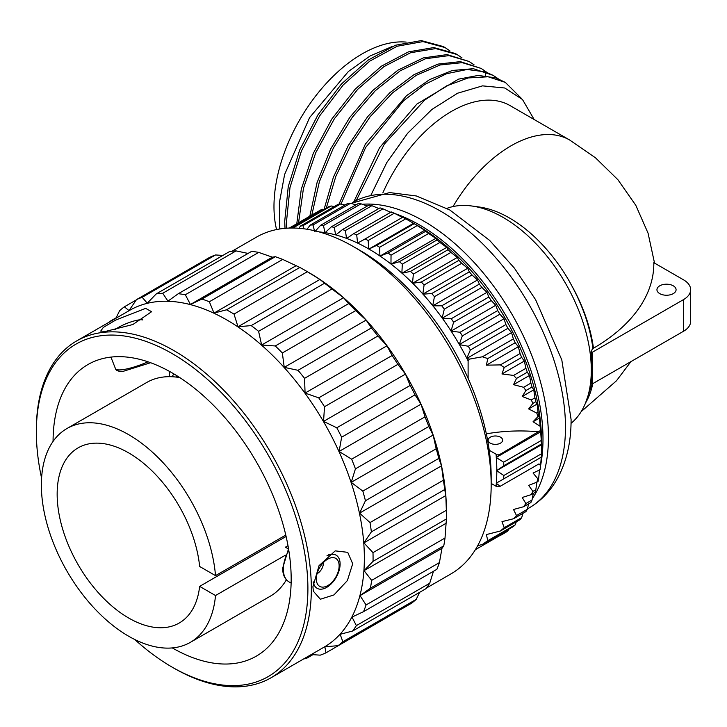<?xml version="1.0" encoding="UTF-8"?>
<svg xmlns="http://www.w3.org/2000/svg" width="727" height="727" viewBox="0 0 727 727"><rect width="100%" height="100%" fill="white"/><g stroke="black" fill="none" stroke-linecap="round" stroke-linejoin="round"><path stroke-width="1.09" d="M406.193 42.093A124.653 71.973 120 0 0 318.044 92.983A124.653 71.973 120 0 0 273.979 206.577A124.653 71.973 120 0 0 276.56 229.559M391.808 46.673L370.179 55.924L348.415 71.473L309.602 117.583L284.611 174.471L279.368 202.869L279.522 229.014M286.674 228.205L286.429 222.28L289.982 187.557L301.396 151.052L319.653 115.875L343.135 85.032L369.752 61.141L397.187 46.237L423.014 41.584L444.96 47.537L443.234 46.537L421.287 40.585L395.461 45.247L368.035 60.15L341.408 84.032L317.935 114.884L299.669 150.062L288.255 186.566L284.711 221.281L285.029 228.333M449.922 50.89L444.96 47.537M298.552 222.716L303.468 188.302L315.754 152.688L334.365 118.774L357.711 89.312L383.847 66.684L410.582 52.735L435.673 48.573L457.029 54.507L455.302 53.507L433.765 47.564L408.447 51.881L381.502 66.121L355.212 89.13L331.821 119.019L313.319 153.324L301.287 189.22L296.78 223.743M311.81 215.065L319.389 181.714L333.266 148.281L352.377 117.192L375.296 90.711L400.286 70.755L425.495 58.76L449.013 55.597L469.097 61.477L474.059 64.821M457.029 54.507L461.99 57.851M341.008 204.078L365.617 147.49L403.549 100.771L425.022 84.314L446.605 73.7L467.125 69.492L485.463 71.9L493.233 75.408L498.195 78.761M326.25 208.14L335.883 176.234L350.868 145.055L370.179 116.647L392.516 92.874L416.371 75.263L440.153 64.976L462.245 62.649L481.165 68.438L486.127 71.791M469.097 61.468L447.114 54.598L423.359 57.896L397.933 70.156L372.769 90.493L349.778 117.401L330.712 148.908L317.045 182.668L309.82 216.21M481.165 68.438L460.336 61.641L438.008 64.094L414.008 74.654L389.954 92.629L367.517 116.838L348.215 145.682L333.393 177.234L324.06 209.403M493.233 75.408L473.395 68.701L452.303 70.474L429.53 79.643L406.52 95.664L365.381 144.064L338.973 204.223M356.294 200.461L384.356 144.082L424.65 100.081L446.632 85.859L468.197 77.943L488.126 76.771L505.301 82.378L495.814 77.871L478.175 75.435L458.473 79.152L416.925 104.052L379.53 147.763L353.822 201.761M505.301 82.378L521.477 98.472M534.172 119.519L522.486 99.517L504.783 88.003L482.537 85.868L457.574 93.22L431.92 109.441L407.683 133.186L386.819 162.503L371.024 195M453.021 206.568A117.338 67.747 -60 0 1 510.99 145.836A117.338 67.747 -60 0 1 569.668 140.02L510.1 105.624A117.338 67.747 120 0 0 382.829 192.946M592.06 383.892L585.499 403.085A124.653 71.973 60 0 0 591.296 370.116A124.653 71.973 -120 0 0 471.705 205.986A124.653 71.973 -120 0 0 446.932 208.376M471.705 205.986L479.357 207.031A119.473 68.983 60 0 1 569.232 281.067L571.431 285.12C582.881 306.085 590.024 327.005 592.859 347.879L591.124 351.695A122.89 70.946 60 0 1 592.214 368.144A122.89 70.946 60 0 1 591.124 383.347L592.214 383.974L683.58 331.221A24.136 13.94 0 0 0 690.65 321.37L690.65 289.719A24.136 13.94 0 0 0 683.58 279.859L653.818 262.683A208.258 120.237 180 0 1 593.477 348.233A117.338 68.047 -120.2 0 0 571.431 285.12M592.796 383.638A117.338 68.047 -120.2 0 1 585.489 403.094A124.653 71.973 60 0 1 571.04 423.341M593.477 348.233L592.859 347.879M592.214 383.974L592.214 352.322L683.58 299.569A24.136 13.94 0 0 0 690.65 289.719M591.124 351.695L592.214 352.322M659.743 293.626A9.569 5.525 180 0 1 656.944 289.719A9.569 5.525 180 0 1 662.851 284.611A9.569 5.525 180 0 1 673.275 285.811A9.569 5.525 180 0 1 676.083 289.719A9.569 5.525 180 0 1 670.176 294.817A9.569 5.525 180 0 1 659.743 293.626M532.282 498.695A176.407 101.853 60 0 0 548.449 437.109A176.407 101.853 -120 0 0 362.291 204.269M538.671 478.502L537.935 478.929L536.799 482.228L538.016 481.528A185.976 107.378 60 0 0 538.671 478.502L539.525 469.306M535.826 489.698L532.918 491.379L531.273 494.605L534.927 492.497A185.976 107.378 60 0 0 535.826 489.698L536.889 482.183M532.028 500.003L525.875 503.557L523.658 506.719L530.874 502.557A185.976 107.378 60 0 0 532.028 500.003L533.282 493.442M527.302 509.345L516.506 515.57L513.598 518.733L525.912 511.626A185.976 107.378 60 0 0 527.302 509.345L528.638 503.847M521.677 517.642L504.22 527.72L500.385 531.001L520.059 519.651A185.976 107.378 60 0 0 521.677 517.642L522.986 513.317M515.207 524.849L487.772 540.688L482.401 544.432L513.371 526.548A185.976 107.378 60 0 0 515.207 524.849L516.306 521.813M499.912 535.735L505.892 532.282A185.976 107.378 60 0 0 507.937 530.892L508.627 529.283M395.125 213.638A174.78 100.908 -120 0 1 542.996 438.926A174.78 100.908 60 0 1 540.588 465.58L541.27 457.201A185.976 107.378 60 0 0 541.406 453.802L541.47 440.453A175.57 101.362 -120 0 0 417.325 225.434L405.739 218.818L368.153 240.519A185.976 107.378 -120 0 0 365.136 238.929L357.593 243.082A180.978 104.488 -120 0 0 346.715 238.456L346.525 238.383A180.978 104.488 -120 0 0 335.819 234.939L335.629 234.885A180.978 104.488 -120 0 0 325.169 232.658L324.987 232.631A180.978 104.488 -120 0 0 319.098 231.904M540.116 426.24L539.525 418.016L538.671 416.171A185.976 107.378 -120 0 0 538.016 412.4L536.799 413.1L537.935 416.598L533.064 421.751L540.116 426.24L540.588 430.448L500.249 454.202L496.059 454.193A180.978 104.488 -120 0 1 496.323 457.374L496.341 457.61A180.978 104.488 -120 0 1 496.814 470.542L496.814 470.769A180.978 104.488 -120 0 1 496.341 483.146L496.323 483.364A180.978 104.488 -120 0 1 496.059 486.245L500.249 486.254L538.98 463.89L540.588 465.598L540.116 469.715L533.064 473.032L537.935 478.929M536.799 482.228L528.647 485.372L532.918 491.379M531.273 494.605L522.222 497.495L525.875 503.557M523.658 506.719L513.516 509.491L516.506 515.57M513.598 518.733L501.975 521.641L504.22 527.72M500.385 531.001L486.399 534.572L487.772 540.688M482.401 544.432L477.657 545.741M496.059 454.193L489.226 450.249M496.059 486.245L491.17 483.419M468.106 378.34L468.106 360.819A180.978 104.488 -120 0 0 466.943 358.511L466.816 358.266A180.978 104.488 -120 0 0 459.4 344.643L459.264 344.407A180.978 104.488 -120 0 0 451.176 331.185L451.031 330.949A180.978 104.488 -120 0 0 442.325 318.217L442.161 317.99A180.978 104.488 -120 0 0 432.919 305.849L432.747 305.64A180.978 104.488 -120 0 0 423.014 294.171L422.841 293.972A180.978 104.488 -120 0 0 412.709 283.276L412.518 283.094A180.978 104.488 -120 0 0 402.058 273.243L401.867 273.079A180.978 104.488 -120 0 0 391.162 264.155L390.972 264.001A180.978 104.488 -120 0 0 380.094 256.068L379.903 255.94A180.978 104.488 -120 0 0 368.943 249.061L368.743 248.943A180.978 104.488 -120 0 0 357.784 243.172M538.98 431.838A116.056 67.011 0 0 0 486.336 433.855M490.262 443.134A7.252 4.189 0 0 0 498.168 444.043A7.252 4.189 0 0 0 502.648 440.171A7.252 4.189 0 0 0 500.521 437.209A7.252 4.189 0 0 0 492.615 436.3A7.252 4.189 0 0 0 488.144 440.171A7.252 4.189 0 0 0 490.262 443.134M468.106 360.819L469.433 359.111L466.943 358.511M538.016 412.4L537.117 404.039L535.826 401.704A185.976 107.378 -120 0 0 534.927 397.851L533.754 389.817L532.028 387.009A185.976 107.378 -120 0 0 530.874 383.12L529.492 375.45L527.302 372.206A185.976 107.378 -120 0 0 525.912 368.316L524.34 361.046L521.677 357.411A185.976 107.378 -120 0 0 520.059 353.54L518.342 346.724L515.207 342.735A185.976 107.378 -120 0 0 513.371 338.918L482.401 356.793L469.433 359.111M482.401 356.793L487.772 358.575L486.399 365.163L518.342 346.724M520.059 353.54L500.385 364.899L486.399 365.163M500.385 364.899L504.22 367.489L501.975 373.96L524.34 361.046M525.912 368.316L513.598 375.423L501.975 373.96M513.598 375.423L516.506 378.44L513.516 384.674L529.492 375.45M530.874 383.12L523.658 387.291L513.516 384.674M523.658 387.291L525.875 390.553L522.222 396.479L533.754 389.817M534.927 397.851L531.273 399.959L522.222 396.479M531.273 399.959L532.918 403.385L528.647 408.928L537.117 404.039M536.799 413.1L528.647 408.928M466.816 358.411L511.554 332.584L507.937 328.295L470.351 349.996A185.976 107.378 -120 0 0 468.306 346.252L459.4 344.643M513.371 338.918L511.554 332.584M466.816 358.266L470.351 349.996M459.273 344.562L504.011 318.735L499.912 314.191L462.327 335.892A185.976 107.378 -120 0 0 460.109 332.257L451.176 331.185M507.937 328.295A185.976 107.378 -120 0 0 505.892 324.551L504.011 318.735M505.892 324.551L468.306 346.252M459.264 344.407L462.327 335.892M451.049 331.103L495.787 305.276L491.216 300.533L453.63 322.234A185.976 107.378 -120 0 0 451.231 318.735L442.325 318.217M499.912 314.191A185.976 107.378 -120 0 0 497.695 310.556L495.787 305.276M497.695 310.556L460.109 332.257M451.031 330.949L453.63 322.234M442.198 318.153L486.936 292.327L481.892 287.429L444.306 309.129A185.976 107.378 -120 0 0 441.762 305.794L432.919 305.849M491.216 300.533A185.976 107.378 -120 0 0 488.817 297.034L486.936 292.327M488.817 297.034L451.231 318.735M442.161 317.99L444.306 309.129M432.792 305.803L477.53 279.968L472.023 274.979L434.437 296.68A185.976 107.378 -120 0 0 431.756 293.526L423.014 294.171M481.892 287.429A185.976 107.378 -120 0 0 479.347 284.093L477.53 279.968M479.347 284.093L441.762 305.794M432.747 305.64L434.437 296.68M422.896 294.135L467.634 268.308L461.681 263.274L424.095 284.975A185.976 107.378 -120 0 0 421.306 282.031L412.709 283.276M472.023 274.979A185.976 107.378 -120 0 0 469.342 271.825L467.634 268.308M469.342 271.825L431.756 293.526M422.841 293.972L424.095 284.975M412.582 283.257L457.319 257.431L450.94 252.405L413.363 274.097A185.976 107.378 -120 0 0 410.482 271.389L402.058 273.243M461.681 263.274A185.976 107.378 -120 0 0 458.891 260.33L457.319 257.431M458.891 260.33L421.306 282.031M412.518 283.094L413.363 274.097M401.94 273.243L446.678 247.407L439.899 242.445L402.313 264.146A185.976 107.378 -120 0 0 399.368 261.693L391.162 264.155M450.94 252.405A185.976 107.378 -120 0 0 448.068 249.697L446.678 247.407M448.068 249.697L410.482 271.389M401.867 273.079L402.313 264.146M391.053 264.165L435.791 238.338L428.621 233.485L391.035 255.186A185.976 107.378 -120 0 0 388.045 253.005L380.094 256.068M439.899 242.445A185.976 107.378 -120 0 0 436.954 239.992L435.791 238.338M436.954 239.992L399.368 261.693M390.972 264.001L391.035 255.186M379.994 256.095L424.732 230.268L417.207 225.588L379.621 247.289A185.976 107.378 -120 0 0 376.604 245.399L368.943 249.061M428.621 233.485A185.976 107.378 -120 0 0 425.631 231.304L424.732 230.268M425.631 231.304L388.045 253.005M379.903 255.94L379.621 247.289M368.843 249.097L413.581 223.271L414.19 223.698L413.581 223.271M417.207 225.588A185.976 107.378 -120 0 0 414.19 223.698L376.604 245.399M368.743 248.943L368.153 240.519M405.739 218.818A185.976 107.378 -120 0 0 402.722 217.228L365.136 238.929M357.593 243.082L356.712 234.912A185.976 107.378 -120 0 0 353.722 233.64L346.715 238.456M402.431 217.391L394.298 213.22L356.712 234.912M394.298 213.22A185.976 107.378 -120 0 0 391.308 211.948L353.722 233.64M346.525 238.383L345.389 230.532A185.976 107.378 -120 0 0 342.444 229.587L335.819 234.939M391.371 212.693L382.975 208.831L345.389 230.532M382.975 208.831A185.976 107.378 -120 0 0 380.03 207.886L342.444 229.587M335.629 234.885L334.275 227.397A185.976 107.378 -120 0 0 331.394 226.779L325.169 232.658M378.894 208.54L371.86 205.696L334.275 227.397M371.86 205.696A185.976 107.378 -120 0 0 368.98 205.078L331.394 226.779M324.987 232.631L323.451 225.534A185.976 107.378 -120 0 0 320.662 225.261L314.846 231.622M367.335 206.032L361.037 203.833L323.451 225.534M361.037 203.833A185.976 107.378 -120 0 0 358.247 203.56L320.662 225.261M314.437 230.713L313.001 224.961A185.976 107.378 -120 0 0 310.32 225.025L306.994 229.241M356.012 204.85L350.587 203.26L313.001 224.961M350.587 203.26A185.976 107.378 -120 0 0 347.906 203.324L310.32 225.025M303.868 228.787L302.995 225.679A185.976 107.378 -120 0 0 300.451 226.079L298.942 228.287M344.98 205.014L340.581 203.978L302.995 225.679M340.581 203.978A185.976 107.378 -120 0 0 338.037 204.378L300.451 226.079M293.635 228.033L293.526 227.678A185.976 107.378 -120 0 0 292.381 228.024M334.293 206.541L331.112 205.977L293.526 227.678M331.112 205.977A185.976 107.378 -120 0 0 328.713 206.722L291.818 228.024M323.969 209.458L322.234 209.258L289.673 228.06M322.234 209.258A185.976 107.378 -120 0 0 320.016 210.33L289.273 228.069M507.937 530.892L475.367 549.694M496.732 470.605L541.47 444.779L541.406 444.033A185.976 107.378 -120 0 0 541.27 440.48L540.588 430.448M533.064 421.751L539.525 418.016M538.671 416.171L537.935 416.598M535.826 401.704L532.918 403.385M532.028 387.009L525.875 390.553M527.302 372.206L516.506 378.44M521.677 357.411L504.22 367.489M515.207 342.735L487.772 358.575M496.814 470.542L503.82 465.734A185.976 107.378 -120 0 0 503.684 462.181L496.341 457.61M541.406 444.033L503.82 465.734M496.25 457.456L540.988 431.629M541.27 440.48L503.684 462.181M496.323 457.374L500.249 454.202M541.406 453.802L503.82 475.503L496.814 470.769M541.27 457.201L503.684 478.902A185.976 107.378 -120 0 0 503.82 475.503M496.341 483.146L503.684 478.902M496.25 483.201L540.988 457.374M500.249 486.254L496.323 483.364M491.17 484.918A194.454 112.267 60 0 0 491.17 483.837A194.454 112.267 -120 0 0 353.676 246.762L360.228 250.542A185.185 106.914 -120 0 1 491.17 476.321A185.185 106.914 60 0 1 491.17 477.348L491.17 484.918A194.454 112.267 60 0 1 450.894 573.93L426.458 588.043M353.676 246.762A194.454 112.267 -120 0 0 256.449 237.129L232.013 251.242M304.577 270.08A200.607 115.82 -120 0 1 307.367 271.725L319.916 279.45L324.551 283.248A200.607 115.82 -120 0 1 331.957 288.964L343.562 297.725L348.642 303.622A200.607 115.82 -120 0 1 355.703 310.611L366.154 320.062L371.379 327.95A200.607 115.82 -120 0 1 377.904 336.001L387 345.779L392.098 355.503A200.607 115.82 -120 0 1 397.878 364.363L405.475 374.096L410.155 385.428A200.607 115.82 -120 0 1 415.017 394.843L421.015 404.157L425.004 416.835A200.607 115.82 -120 0 1 428.794 426.504L433.147 435.046L436.191 448.759A200.607 115.82 -120 0 1 438.799 458.392L441.498 465.825L443.379 480.22A200.607 115.82 -120 0 1 444.733 489.525L445.824 495.56L446.351 510.281A200.607 115.82 -120 0 1 446.423 514.661A200.607 115.82 60 0 1 446.433 515.77L446.433 510.745A194.454 112.267 60 0 0 446.423 509.663A194.454 112.267 -120 0 0 308.93 272.598L304.577 270.08A200.607 115.82 -120 0 0 299.86 267.445L282.703 259.412A200.607 115.82 -120 0 0 275.315 256.713L272.352 257.167L258.694 252.396A200.607 115.82 -120 0 0 251.66 251.351L178.297 293.708L167.955 301.142L162.721 293.254A200.607 115.82 -120 0 0 156.25 293.899L147.263 303.204L142.192 297.307A200.607 115.82 -120 0 0 136.476 299.624L129.006 310.602L124.372 306.803A200.607 115.82 -120 0 0 119.582 310.72L115.975 318.226M446.433 515.77A200.607 115.82 60 0 1 446.405 518.978L445.015 538.025A200.607 115.82 60 0 1 443.761 545.841L370.397 588.198A200.607 115.82 60 0 0 371.651 580.373L364.054 570.64L373.042 561.335A200.607 115.82 60 0 0 373.069 557.018A200.607 115.82 -120 0 0 372.987 552.638L363.9 542.86L371.37 531.882A200.607 115.82 -120 0 0 370.016 522.577L359.574 513.126L365.445 500.739A200.607 115.82 -120 0 0 362.828 491.107L351.214 482.346L355.439 468.851A200.607 115.82 -120 0 0 351.641 459.191L339.091 451.458L341.654 437.191A200.607 115.82 -120 0 0 336.792 427.785L323.551 421.396L324.515 406.72A200.607 115.82 -120 0 0 318.735 397.851L305.076 393.08L304.549 378.349A200.607 115.82 -120 0 0 298.025 370.307L284.23 367.362L282.349 352.968A200.607 115.82 -120 0 0 275.279 345.97L261.638 345.025L258.594 331.321A200.607 115.82 -120 0 0 251.197 325.596L237.993 326.75L234.012 314.073A200.607 115.82 -120 0 0 226.506 309.802L214.02 313.092L209.34 301.76A200.607 115.82 -120 0 0 201.961 299.061L190.429 304.468L185.33 294.753A200.607 115.82 -120 0 0 178.297 293.708M439.417 562.598L366.054 604.955A200.607 115.82 60 0 1 363.536 611.661L436.891 569.305A200.607 115.82 60 0 0 439.417 562.598L441.98 548.331L443.761 545.841M429.712 583.263L356.357 625.611A200.607 115.82 60 0 1 352.64 631.009L426.004 588.652A200.607 115.82 60 0 0 429.712 583.263L433.483 571.277M416.217 599.384L342.853 641.741A200.607 115.82 60 0 1 338.064 645.658L411.427 603.301A200.607 115.82 60 0 0 416.217 599.384L419.588 592.36M338.064 645.658L324.869 646.803L325.96 652.837L399.541 610.162M445.015 538.025L371.651 580.373M445.987 523.34L364.054 570.64M441.98 548.331L360.056 595.631L370.397 588.198M366.054 604.955L360.056 595.631M356.357 625.611L352.004 617.069L363.536 611.661M342.853 641.741L340.154 634.298L352.64 631.009M325.96 652.837A200.607 115.82 60 0 1 320.243 655.154L311.238 654.564M312.91 654.682L306.185 658.562L306.249 657.444M306.185 658.562A200.607 115.82 60 0 1 303.786 658.871M248.061 253.432L236.084 250.897A200.607 115.82 -120 0 0 229.614 251.542L156.25 293.899M222.88 255.422L215.555 254.959A200.607 115.82 -120 0 0 209.839 257.267L136.476 299.624M236.084 250.897L162.721 293.254M258.694 252.396L185.33 294.753M272.352 257.167L190.429 304.468M275.315 256.713L201.961 299.061M282.703 259.412L209.34 301.76M295.944 265.791L214.02 313.092M299.86 267.445L226.506 309.802M307.367 271.725L234.012 314.073M319.916 279.45L237.993 326.75M324.551 283.248L251.197 325.596M331.957 288.964L258.594 331.321M343.562 297.725L261.638 345.025M348.642 303.622L275.279 345.97M355.703 310.611L282.349 352.968M366.154 320.062L284.23 367.362M371.379 327.95L298.025 370.307M377.904 336.001L304.549 378.349M387 345.779L305.076 393.08M392.098 355.503L318.735 397.851M397.878 364.363L324.515 406.72M405.475 374.096L323.551 421.396M410.155 385.428L336.792 427.785M415.017 394.843L341.654 437.191M421.015 404.157L339.091 451.458M425.004 416.835L351.641 459.191M428.794 426.504L355.439 468.851M433.147 435.046L351.214 482.346M436.191 448.759L362.828 491.107M438.799 458.392L365.445 500.739M441.498 465.825L359.574 513.126M443.379 480.22L370.016 522.577M444.733 489.525L371.37 531.882M445.824 495.56L363.9 542.86M446.351 510.281L372.987 552.638M446.405 518.978L373.042 561.335M271.071 677.755A194.454 112.267 60 0 0 311.338 587.661A194.454 112.267 -120 0 0 226.033 392.589A194.454 112.267 -120 0 0 76.626 340.954L129.642 310.347A194.454 112.267 -120 0 1 279.05 361.982A194.454 112.267 -120 0 1 364.354 557.046A194.454 112.267 60 0 1 324.088 647.139L271.071 677.755A194.454 112.267 60 0 1 173.844 668.122L172.117 667.122A192.01 110.858 60 0 1 134.768 639.515M110.122 321.616L109.786 321.452A200.607 115.82 -120 0 0 109.332 322.07M76.626 340.954A194.454 112.267 -120 0 0 36.35 429.966L36.35 431.956A192.01 110.858 -120 0 0 36.35 433.028A192.01 110.858 60 0 0 41.584 478.112M312.919 586.753L319.044 565.651L335.22 550.875L347.733 552.329L352.695 563.779L347.379 580.573L333.957 594.931L320.362 599.23L313.355 591.205L312.919 586.753M145.654 308.357L151.589 311.71L132.887 324.515L105.869 331.33L100.689 331.112L103.352 327.386L115.711 320.053L145.654 308.357M326.941 555.846A19.102 11.105 -60.3 0 1 331.685 554.292A19.102 11.105 -60.3 0 1 340.109 563.934A19.102 11.105 119.7 0 1 329.367 585.526A19.102 11.105 119.7 0 1 314.191 584.999A19.102 11.105 119.7 0 1 313.273 581.864M316.318 578.956A16.13 9.369 119.7 0 0 317.245 583.572A16.13 9.369 119.7 0 0 330.058 584.008A16.13 9.369 119.7 0 0 339.127 565.788A16.13 9.369 -60.3 0 0 332.012 557.645A16.13 9.369 -60.3 0 0 316.318 578.956M323.388 562.571A8.415 4.889 -60.3 0 1 323.415 563.089A8.415 4.889 119.7 0 1 317.09 573.639M36.35 431.956A192.01 110.858 -120 0 1 171.663 353.304A192.01 110.858 -120 0 1 307.894 587.67A192.01 110.858 60 0 1 172.117 667.122M53.071 441.398A168.364 97.2 -120 0 1 87.94 364.545A168.364 97.2 -120 0 1 217.309 409.256A168.364 97.2 -120 0 1 291.173 578.147A168.364 97.2 60 0 1 256.304 656.154A168.364 97.2 60 0 1 172.308 647.921M169.482 371.388A168.364 97.2 -120 0 0 169.455 375.359A168.364 97.2 -120 0 0 169.464 376.677M172.199 376.74A123.436 71.264 60 0 1 173.789 373.86M286.102 536.462L199.643 586.38A101.126 58.387 60 0 1 179.224 623.021A101.126 58.387 60 0 1 78.098 564.634A101.126 58.387 60 0 1 78.098 447.868A101.126 58.387 60 0 1 151.979 470.86A101.126 58.387 60 0 1 199.643 566.469L215.51 575.639A123.436 71.264 -120 0 0 158.032 457.492A123.436 71.264 -120 0 0 66.939 428.539A123.436 71.264 -120 0 0 66.939 571.077A123.436 71.264 -120 0 0 190.374 642.341A123.436 71.264 -120 0 0 215.51 595.54L285.32 555.237M285.784 535.063L215.51 575.639M288.437 548.958L285.393 547.195L287.992 545.686M199.643 586.38L215.51 595.54M286.402 579.755A123.436 71.264 60 0 1 270.199 596.258L190.374 642.341M66.939 428.539L146.763 382.457A123.436 71.264 60 0 1 179.814 377.613M142.637 319.944A16.13 3.317 -21.4 0 0 141.638 319.762A16.13 3.317 -21.4 0 0 139.729 319.816A16.13 3.317 158.6 0 0 114.866 329.84M116.202 317.744L109.786 321.452M136.258 299.942L124.372 306.803M215.555 254.959L142.192 297.307M485.463 71.9L485.645 75.69M683.58 331.221L683.58 299.569M352.54 202.488A176.407 101.853 -120 0 1 488.471 249.752A176.407 101.853 -120 0 1 565.479 427.285A176.407 101.853 60 0 1 528.947 508.037C540.125 501.494 549.167 492.443 556.064 480.892C566.151 463.581 571.158 443.097 571.086 419.47L561.807 359.938L535.626 299.724L514.316 268.036L489.634 240.401L449.731 209.949L416.307 195.963L389.599 192.573L350.996 203.378M539.661 469.924A174.78 100.908 60 0 1 539.361 471.169M390.799 212.229A174.78 100.908 -120 0 0 389.672 211.902M291.118 583.09L289.146 581.963A27.426 15.949 -60.3 0 1 283.33 569.332A27.426 15.949 -60.3 0 1 288.792 550.366M147.99 361.801A27.426 5.652 158.6 0 1 121.582 369.798A27.426 5.652 158.6 0 1 115.448 368.625L110.922 357.102M581.173 411.646L616.46 380.784L630.909 361.637M569.668 140.02L595.531 157.841L617.923 179.742L635.816 205.332L648.084 233.231L654.536 263.092M528.947 508.037L527.402 508.927M328.44 554.61L331.685 554.292M313.155 582.772L314.191 584.999M289.146 581.963C284.975 579.528 282.794 574.993 282.612 568.35L288.537 548.785M150.607 362.718L123.545 371.224C118.701 371.642 116.002 370.77 115.448 368.625M175.689 377.022L177.379 376.05M141.638 319.762L142.81 319.844"/></g></svg>
